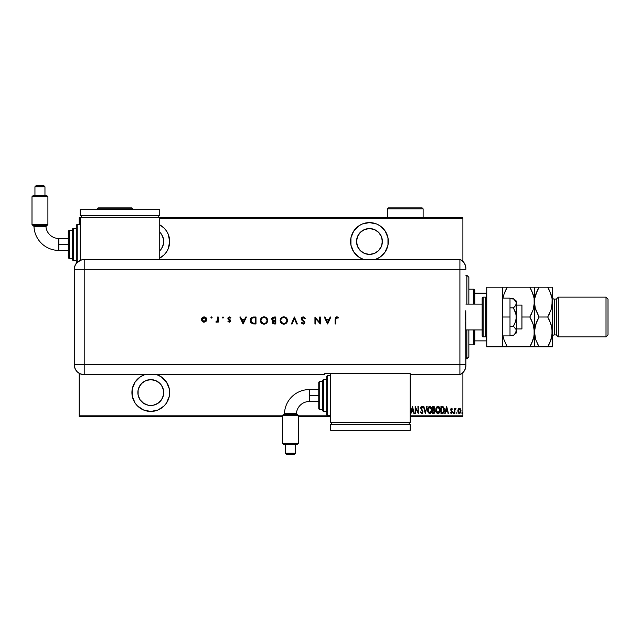 <?xml version="1.0" encoding="UTF-8"?>
<svg xmlns="http://www.w3.org/2000/svg" width="640" height="640" viewBox="0 0 640 640"><rect width="100%" height="100%" fill="white"/><g stroke="black" fill="none" stroke-linecap="round" stroke-linejoin="round"><path stroke-width="0.96" d="M156.84 374.664A18.888 18.888 0 0 1 150.792 411.44L158.016 410L164.144 405.912L166.496 403.048L169.312 396.24L169.312 388.872L166.496 382.064L161.288 376.856L156.84 374.664M159.736 224.848A18.888 18.888 0 0 1 159.736 258.112L164.144 254.832L166.496 251.968L168.24 248.704L169.68 241.48L168.24 234.256L166.496 230.984L164.144 228.128L159.736 224.848M369.456 222.592A18.888 18.888 0 0 1 375.504 259.368L379.952 257.184L385.16 251.968L387.976 245.16L387.976 237.792L385.16 230.984L379.952 225.776L376.68 224.032L369.456 222.592L362.232 224.032L358.968 225.776L353.752 230.984L350.936 237.792L350.936 245.16L353.752 251.968L358.968 257.184L363.408 259.368A18.888 18.888 0 0 1 369.456 222.592M369.456 228.56A12.92 12.92 0 0 1 382.376 241.48A12.92 12.92 0 0 1 369.456 254.4A12.92 12.92 0 0 1 356.536 241.48A12.92 12.92 0 0 1 369.456 228.56L374.4 229.544L378.592 232.344L381.392 236.536L382.376 241.48L381.392 246.424L378.592 250.616L374.4 253.416L369.456 254.4L364.512 253.416L360.32 250.616L357.52 246.424L356.536 241.48L357.52 236.536L360.32 232.344L364.512 229.544L369.456 228.56M159.928 232.344L159.736 232.152A12.92 12.92 0 0 1 159.736 250.8L159.928 250.616M155.736 380.616L159.928 383.424L161.536 385.376L163.464 390.04L163.464 395.08L161.536 399.736L157.968 403.304L153.312 405.232L148.272 405.232L143.616 403.304L140.048 399.736L138.12 395.08L138.12 390.04L140.048 385.376L141.656 383.424L145.848 380.616L150.792 379.632A12.92 12.92 0 0 1 163.712 392.56A12.92 12.92 0 0 1 150.792 405.48A12.92 12.92 0 0 1 137.872 392.56A12.92 12.92 0 0 1 150.792 379.632L155.928 380.696M462.888 415.816L410.208 415.816L462.888 415.816L462.888 372.656L462.888 415.816M330.696 415.816L298.376 415.816L330.696 415.816M282.472 415.816L79.232 415.816L79.232 373.336L79.232 415.816L282.472 415.816M79.232 224.584L79.232 218.224L80.224 218.224L79.232 218.224L79.232 217.624L80.224 217.624L79.232 217.624L79.232 224.584M159.736 218.224L462.888 218.224L462.888 261.384L462.888 217.624L159.736 217.624L462.888 217.624L462.888 218.224L159.736 218.224M144.744 374.664L140.304 376.856L135.088 382.064L132.272 388.872L132.272 396.24L135.088 403.048L137.44 405.912L143.568 410L150.792 411.44A18.888 18.888 0 0 1 144.744 374.664M457.8 410.896L458.224 409.096L457.8 410.904L458.248 412.728L459.2 413.504L460.408 412.976L461.008 410.664L460.112 408.504L458.44 408.776L459.408 408.256L458.224 409.096L457.8 410.904L459.408 413.52L461.016 410.904L459.776 408.32M454.856 413.432L454.968 409.808L456.016 408.432L454.856 409.096L454.504 408.344L454.504 413.432L454.504 408.344L454.504 413.432L454.936 409.976L456.016 408.432L454.856 409.096L454.856 408.344M451.344 408.296L450.784 409.992L452 412.208L451.52 412.888L450.824 412.36L450.928 413.304L451.688 413.472L452.32 412.52L451.112 409.568L451.432 408.904L452.112 409.416L452.36 408.976L451.552 408.256L452.36 408.976L451.552 408.256L452.36 408.976L452.112 409.416L452.36 408.976M442.224 413.432L443.936 412.232L444.176 408.512L443.088 406.72L440.944 406.472L440.944 413.432L442.224 413.432C443.8 413 444.504 411.872 444.336 410.04L443.088 406.72L440.944 406.472L440.944 413.432L440.944 406.472L443.016 406.68M433.92 413.424L432.736 413.432L434.584 413.128L435.136 411.2L434.328 409.672L434.528 407.016L432.736 406.472L432.736 413.432L432.736 406.472L432.736 413.432L433.84 413.432L435.144 411.456L434.328 409.672L434.792 408.192L433.52 406.472L432.736 406.472L433.52 406.472M426.728 406.472L425.336 413.432L427.12 406.472L425.288 412.088L423.464 406.472L425.248 413.432L423.464 406.472L425.248 413.432L427.12 406.472L425.288 412.088L423.848 406.472M415.52 413.432L415.52 407.96L418.288 413.432L418.288 406.472L417.928 411.96L415.168 406.472L415.168 413.432L415.52 407.96L418.288 413.432L418.288 406.472L417.928 411.96L415.168 406.472L415.168 413.432L415.24 406.472M411.008 413.432L412.4 406.472L410.616 413.432L411.576 411.2L413.312 411.2L414.272 413.432L412.488 406.472L410.616 413.432L411.576 411.2L413.312 411.2L414.272 413.432L412.488 406.472L413.888 413.432M422.512 413.16L421.76 413.608L422.664 412.896L422.92 411.568L421.152 407.744L421.656 407.016L422.504 407.896L422.84 407.472L422.16 406.424L421.296 406.48L420.84 408.456L422.568 411.712L421.864 412.888L420.864 411.736L420.52 412.088L421.384 413.512L422.928 411.728L421.144 407.888L421.728 407.008L422.504 407.896L422.84 407.472L421.768 406.296L420.784 407.92L422.568 411.712L421.768 412.896L420.864 411.736L420.52 412.088L421.832 413.6M427.656 409.984C427.536 411.8 428.256 413.008 429.8 413.608C431.344 412.992 432.056 411.776 431.936 409.944C432.056 408.104 431.336 406.888 429.768 406.296C428.24 406.928 427.536 408.16 427.656 409.984L428.104 412.232L429.656 413.6L431.208 412.712L431.928 410.24L431.488 407.672L430.056 406.32L428.368 407.208L427.664 409.688M435.856 409.984L436.968 413.176L438.008 413.608L439.048 413.16L440.144 409.944L439.032 406.72L437.976 406.296L436.936 406.752L435.856 409.984C435.744 411.8 436.464 413.008 438.008 413.608C439.552 412.992 440.264 411.776 440.144 409.944C440.264 408.104 439.544 406.888 437.976 406.296C436.44 406.928 435.736 408.16 435.856 409.984M445.168 413.432L446.56 406.472L444.776 413.432L445.736 411.2L447.472 411.2L448.44 413.432L446.656 406.472L444.776 413.432L445.736 411.2L447.472 411.2L448.44 413.432L446.656 406.472L448.048 413.432M453.52 413.52L453.52 412.36M456.824 413.52L456.824 412.36M462.528 412.936L461.896 413.296L462.512 413.12L462.264 412.376L461.816 412.936L462.176 412.36L462.176 413.52L462.176 412.36M79.232 416.408L282.472 416.408L79.232 416.408L79.232 415.816L79.232 416.408M298.376 416.408L330.696 416.408L298.376 416.408M410.208 416.408L462.888 416.408L410.208 416.408M412.448 407.816L413.128 410.488L411.76 410.488L412.448 407.816L413.128 410.488L411.76 410.488L412.448 407.816M417.928 406.472L418.208 413.432M420.52 412.088L421 412.096M420.864 411.736L421.864 412.888M421.576 412.856L422.568 411.712L422.352 410.88M422.56 411.912L420.784 407.912M422.568 411.712L422.424 411.032M421.92 410.224L421.328 409.464M420.8 407.648L421.632 406.312M420.84 407.344L420.984 406.904M422.568 406.904L422.408 407.704M422.216 407.344L421.584 407.032M421.88 407.032L421.144 407.888L421.96 409.48M421.728 407.008L421.296 408.576M421.168 407.6L421.408 408.784M421.68 409.92L422.088 410.456M431.192 407.16L431.48 407.656M431.696 408.224L431.832 408.776M431.848 408.856L431.696 408.216M431.912 410.536L431.832 411.104M431.6 411.936L430.768 413.224M429.144 413.448L427.864 411.576M428.104 412.232L427.68 410.568M430.84 413.16L431.208 412.712L430.84 413.16M430.544 407.288L429.784 407.008L431.576 409.944L429.784 412.896L430.472 412.68M430.648 412.544L429.552 412.872L428.008 409.976L429.784 407.008L430.992 407.76M431.416 411.216L431.2 411.792M431.56 410.416L431.488 410.888M428.776 412.392L428.392 411.8M429.784 407.008L429.328 407.104L429.784 407.008M428.216 408.576L428.664 407.672M433.672 406.48L434.2 406.64M434.776 407.888L434.328 409.672M433.624 412.712L433.096 412.712L433.872 412.704L434.784 411.264L434.256 410.296L433.336 410.128M434.4 408.536L433.096 409.416L433.096 407.184L434.392 407.832L433.8 409.36L434.296 408.896M434.424 408.016L433.096 407.184L433.336 409.416M433.096 412.712L433.096 410.128L433.096 412.712M434.056 407.296L434.392 407.832M435.888 409.392L435.96 408.832M439.408 407.176L439.896 408.216M439.904 408.224L440.04 408.776M440.048 408.848L440.12 409.368M439.808 411.936L438.976 413.232M437.352 413.448L436.064 411.576M435.96 411.12L436.312 412.232M439.904 408.216L439.688 407.672M438.752 407.288L437.992 407.008L439.784 409.944L437.992 412.896L438.68 412.68L437.992 412.896L436.216 409.976L436.28 410.776M439.624 411.216L439 412.408M436.232 410.448L436.6 411.8L436.216 409.976L437.536 407.104L439.2 407.768M436.416 408.576L436.864 407.672M436.24 409.504L436.304 409.032M442.112 406.48L443.28 406.856M444.208 408.68L443.968 407.864M444.104 411.776L443.728 412.648M443.6 412.832L443.112 413.24M443.288 413.136L444.248 411.16M442.568 407.272L441.92 407.192M442.88 407.384L443.968 410.392L443.12 412.448L441.304 412.712L441.304 407.184L441.304 412.712L442.08 412.712M443.968 410.392L443.256 412.328M443.624 408.2L443.928 409.288M442.384 412.688L442.976 412.536M446.608 407.816L447.296 410.488L445.92 410.488L446.608 407.816L447.296 410.488L445.92 410.488L446.608 407.816M452.008 409.24L451.544 408.88L452.112 409.416L451.544 408.88L451.112 409.568L451.544 408.88L451.216 410.024L452.36 412.048L452.216 411.264L451.456 413.52L452.216 411.264M451.304 410.176L451.544 408.88L451.112 409.568L451.544 408.88L452.112 409.416L451.544 408.88L452.112 409.416L451.544 408.88L451.112 409.568L451.656 410.552M450.576 412.832L451.456 413.52L450.576 412.832L450.824 412.36L450.576 412.832L451.456 413.52L450.928 413.304M450.824 412.36L451.584 412.872M452 412.208L451.448 412.896L452.008 412.072L451.448 412.896L452.008 412.072L450.896 410.376L451.896 411.592M450.752 409.592L450.896 410.376L451.48 408.256M450.792 409.16L451.016 408.576M455.664 408.256L454.856 409.096L455.664 408.256L455.464 408.912M455.344 409L455.816 408.968L455.008 409.64M460.32 408.704L459.6 408.272M460.92 409.968L460.992 410.424M460.928 411.744L459.896 413.416M459.192 413.496L458.736 413.304M458.184 410.456L459.568 408.896L459.088 408.944L460.656 410.904L459.088 412.832L459.568 412.88L458.16 410.904L458.296 411.832M460.616 410.368L460.648 411.064M460 409.12L460.512 409.944M458.432 412.16L458.648 409.296M458.6 409.36L458.28 410.032M461.816 412.936L462.176 413.52M428.032 409.504L428.096 409.032M431.488 409.008L431.56 409.472M434.168 410.248L434.752 411.08M439.776 410.184L439.408 411.792M437.992 412.896L436.6 411.8M439.696 409.008L439.768 409.472M443.936 410.744L443.784 411.424M387.976 237.792L387.72 236.656M360.32 250.616L358.712 248.656M364.512 229.544L366.936 228.808M382.128 238.96L382.128 244M381.392 246.424L380.2 248.656M168.24 234.256L166.496 230.984M161.288 225.776L160.768 225.448M161.536 234.304L163.464 238.96L163.712 241.48L163.464 244L161.536 248.656M137.44 405.912L138.232 406.664M158.016 410L158.584 409.76M158.016 375.112L157.52 374.912M138.12 395.08L137.872 392.56M138.856 387.616L141.656 383.424M159.928 383.424L161.536 385.376M161.536 399.736L159.928 401.696M466.864 358.76L468.848 356.776L468.848 329.936L468.848 356.776L466.864 358.76L466.864 329.936L466.864 358.76L465.872 358.76L466.864 358.76M466.864 275.272L466.864 304.096L466.864 275.272L465.872 275.272L466.864 275.272L468.848 277.264L466.864 275.272M468.848 304.096L468.848 277.264L468.848 304.096M474.816 304.096L474.816 290.184L473.816 289.192L473.816 304.096L473.816 289.192L468.848 289.192L473.816 289.192L474.816 290.184L474.816 304.096M474.816 340.872L474.816 329.936L474.816 343.856L474.816 340.872L486.744 340.872L486.144 340.872L486.144 336.816L486.144 340.872L474.816 340.872M473.816 344.848L474.816 343.856L473.816 344.848L473.816 329.936L473.816 344.848L468.848 344.848L473.816 344.848M486.744 293.16L474.816 293.16L486.144 293.16L486.144 297.224L486.144 293.16L486.744 293.16M516.36 328.944L521.928 328.944L521.928 305.088L516.36 305.088L521.928 305.088L521.928 328.944L516.36 328.944M465.872 329.936L482.168 329.936L465.872 329.936M482.168 304.096L465.872 304.096L482.168 304.096M485.744 297.136L485.744 336.896A0.992 0.992 0 0 0 486.744 335.904A0.992 0.992 0 0 1 485.744 336.896L485.744 297.136L483.16 297.136A0.992 0.992 0 0 0 482.168 298.136L482.168 335.904A0.992 0.992 0 0 0 483.16 336.896L483.16 297.136L483.16 336.896L485.744 336.896L483.16 336.896A0.992 0.992 0 0 1 482.168 335.904L482.168 298.136A0.992 0.992 0 0 1 483.16 297.136L485.744 297.136A0.992 0.992 0 0 1 486.744 298.136A0.992 0.992 0 0 0 485.744 297.136M486.744 346.84L486.744 287.2L502.64 287.2L486.744 287.2L486.744 346.84L502.64 346.84L502.64 287.2L502.64 346.84L486.744 346.84M510 298.136L502.64 298.136L510 298.136L510 317.016L502.64 317.016L510 317.016L510 335.904L502.64 335.904L510 335.904L510 298.136M513.856 299.024L510 298.656L513.424 298.656L516.136 302.024L516.36 317.016L516.36 301.112L516.144 304.456L514.592 306.76L513.424 307.84L510 307.84L513.424 307.84L516.136 314.576L516.144 319.44L514.592 324.048L513.424 326.2L510 326.2L513.424 326.2L516.144 329.576L516.136 332.008L514.592 334.304L513.424 335.384L510 335.384L513.68 335.16M516.36 303.248L515.52 305.64L513.424 307.84L515.512 312.216L516.36 317.016L516.36 332.92L516.144 329.576L513.424 326.2L515.52 321.808L516.36 317.016L516.36 330.792L514.624 334.272M514.592 334.304L516.36 332.92M516.36 301.112L513.424 298.656L516.136 302.024M465.872 268.48A9.936 9.936 0 0 0 459.904 259.368A9.936 9.936 0 0 1 465.872 268.48L465.456 265.64L464.248 263.032L462.344 260.888L459.904 259.368L459.904 374.664L462.344 373.152L464.248 371L465.456 368.4L465.872 365.56A9.936 9.936 0 0 1 459.904 374.664A9.936 9.936 0 0 0 465.872 365.56L465.872 365.312M465.688 322.064L465.872 364.728L459.904 364.728L459.904 374.664L459.904 364.728L465.872 364.728L465.752 310.768M459.904 269.312L459.904 364.728L84.2 364.728L84.2 269.312L465.872 269.312L459.904 269.312L459.904 364.728L459.904 259.368L459.904 269.312L459.904 259.368L84.2 259.376L84.2 269.312L459.904 269.312M465.576 319.56L465.688 311.984M212.096 317.512L211.296 316.968L211.104 317.92L212.056 317.728L211.52 318.088L212.096 317.512L211.52 316.928L210.936 317.512L211.52 318.088L210.936 317.512L211.52 316.928L212.096 317.512L211.52 316.928L212.096 317.512L211.52 316.928L212.096 317.512L211.52 316.928L210.936 317.512L211.52 316.928M223.6 317.512L222.616 317.096L222.8 318.048L223.6 317.512L223.024 318.088L223.6 317.512L223.024 318.088L222.448 317.512L223.024 318.088L222.448 317.512L223.024 316.928L222.448 317.512L223.024 316.928L223.6 317.512L223.024 318.088L222.448 317.512L223.024 316.928L223.6 317.512L223.024 318.088L222.448 317.512L223.024 318.088M245.76 317.016L246.44 317.016L243.136 323.976L246.44 317.016L245.76 317.016L244.696 319.248L241.544 319.248L240.52 317.016L239.84 317.016L243.048 323.976L246.44 317.016L245.76 317.016L244.696 319.248L241.544 319.248L240.52 317.016L239.84 317.016L243.048 323.976L239.84 317.016L240.52 317.016M267.672 320.464C267.456 318.24 266.232 317.032 264 316.84C261.768 317.048 260.552 318.264 260.352 320.496C260.56 322.76 261.792 323.976 264.056 324.152C266.28 323.928 267.48 322.696 267.672 320.464L266.592 317.888L264 316.84L261.416 317.904L260.352 320.496L261.432 323.112L264.056 324.152L266.632 323.072L267.664 320.648M287.472 320.464L286.392 317.888L283.8 316.84L281.216 317.904L280.152 320.496L281.232 323.112L284.04 324.152L286.576 322.92L287.472 320.464C287.256 318.24 286.032 317.032 283.8 316.84C281.568 317.048 280.352 318.264 280.152 320.496C280.36 322.76 281.592 323.976 283.856 324.152C286.08 323.928 287.28 322.696 287.472 320.464M303.192 316.84L301.816 317.376L301.208 318.72L301.752 320.024L304.176 322.192L303.592 323.392L301.864 322.552L301.296 322.976L303.152 324.152L304.36 323.704L304.84 322.248L302.08 319.416L301.944 318.248L303.192 317.552L304.72 318.712L305.312 318.36L303.192 316.84L301.208 318.72L304.24 322.56L303.216 323.44L301.864 322.552L301.296 322.976L303.152 324.152L304.864 322.528L301.832 318.736L303.192 317.552L304.72 318.712L305.312 318.36L303.192 316.84M330.232 317.016L330.912 317.016L327.608 323.976L330.912 317.016L330.232 317.016L329.168 319.248L326.016 319.248L324.984 317.016L324.312 317.016L327.52 323.976L330.912 317.016L330.232 317.016L329.168 319.248L326.016 319.248L324.984 317.016L324.312 317.016L327.52 323.976L324.312 317.016L324.984 317.016M335.728 319.344L336.152 317.736L338.032 318.176L338.4 317.64L336.728 316.84L335.328 317.624L335.104 323.976L335.728 323.976L335.728 319.344L336.688 317.552L338.032 318.176L338.4 317.64L336.728 316.84L335.104 319.28L335.104 323.976L335.728 323.976L335.744 318.768M319.672 317.016L319.672 322.48L314.944 317.016L314.944 323.976L315.568 323.976L315.568 318.496L320.296 323.976L320.296 317.016L319.672 317.016L320.296 317.016L319.672 317.016L319.672 322.48L314.944 317.016L314.944 323.976L315.568 323.976L315.568 318.496L320.296 323.976L320.296 317.016L320.168 323.976M292.064 323.976L291.392 323.976L294.336 317.016L291.392 323.976L292.064 323.976L294.384 318.496L296.704 323.976L297.368 323.976L294.424 317.016L297.368 323.976L294.424 317.016L291.392 323.976L292.064 323.976L294.384 318.496L296.704 323.976L297.368 323.976L296.704 323.976M273.904 317.016L275.784 317.016L272.696 317.296L271.68 318.992L273.024 320.768L272.264 321.816L272.608 323.352L275.784 323.976L275.784 317.016L275.784 323.976L275.784 317.016L273.904 317.016L271.68 318.992L273.024 320.768L272.216 322.248L274.424 323.976L275.784 323.976L274.224 323.976M253.824 317.016L250.976 318.16L250.392 321.448L252.128 323.624L255.984 323.976L255.984 317.016L253.824 317.016C251.592 317.04 250.408 318.168 250.272 320.408L252.368 323.728L255.984 323.976L255.984 317.016L255.984 323.976L254.576 323.976M229.408 322.184L230.208 321.808L230.552 320.648L228.528 318.208L229.08 317.608L230.416 318.088L230.832 317.616L229.376 316.928L228.128 317.568L228.016 319L229.936 320.88L229.408 321.552L228.4 321.032L227.976 321.472L229.28 322.192L227.976 321.472L229.28 322.192L230.56 320.856L228.512 318.368L229.408 317.552L230.416 318.088L230.832 317.616L229.376 316.928L227.888 318.4L229.936 320.88L229.28 321.568L228.4 321.032L227.976 321.472L228.488 321.128M217.624 317.016L218.248 317.016L217.624 317.016L217.456 320.664L215.84 322.016L216.768 322.128L217.624 321.352L217.624 322.104L218.248 322.104L218.248 317.016L218.248 322.104L218.248 317.016L217.624 317.016L217.52 320.472L215.84 322.016L217.624 321.352L217.624 322.104L218.248 322.104L217.624 322.104M206.048 321.352L206.736 319.288L205.584 317.352L203.096 317.112L201.68 318.536L201.752 320.744L203.568 322.144L205.856 321.544L206.744 319.544C206.6 317.936 205.72 317.064 204.112 316.928C202.504 317.064 201.632 317.936 201.48 319.544L202.176 321.352L204.112 322.192L206.048 321.352M84.2 374.664L84.2 364.728L74.264 364.728C74.848 370.76 78.16 374.08 84.2 374.664A9.936 9.936 0 0 1 74.264 364.728L75.016 368.528L77.168 371.752L80.392 373.912L84.2 374.664L324.728 374.664L324.728 373.656L410.208 373.656L410.208 374.664L459.904 374.664L459.904 364.728L84.2 364.728L84.2 374.664L324.728 374.664L324.728 373.656L410.208 373.656L410.208 374.664L459.904 374.664M74.264 364.728L74.264 271.296L74.264 364.728L84.2 364.728L84.2 269.312L74.272 269.312L74.264 271.296L74.272 269.312L84.2 269.312L84.2 259.376L80.4 260.136L75.944 263.792L74.696 266.424L74.272 269.312L75.024 265.512L77.176 262.288L82.264 259.568L159.736 259.376L159.736 217.624L80.224 217.624L80.224 260.208L80.224 217.624L159.736 217.624L159.736 259.368L459.904 259.368M335.728 323.976L335.104 323.976L335.104 319.28M336.968 316.856L337.392 316.96M338.4 317.64L338.032 318.176L336.544 317.568M338.032 318.176L337.144 317.656M336.144 317.744L335.824 318.2M327.568 322.616L326.344 319.96L328.832 319.96L327.568 322.616L326.344 319.96L328.832 319.96L327.568 322.616M315.568 323.976L314.944 323.976L315.088 317.016M304.72 317.512L304.264 317.136M305.312 318.36L304.448 318.296M304.72 318.712L302.944 317.568M301.904 318.344L302.36 319.728M301.832 318.736L302.08 319.416M302.584 319.944L303 320.28M302.784 320.112L304.472 321.472M301.296 322.976L302.016 322.744M303.008 323.424L303.584 323.392M303.216 323.44L304.24 322.56L303.672 321.568M304.216 322.744L303.552 321.48M304.24 322.56L303.784 321.664L304.24 322.56M301.568 319.784L301.248 319.088M301.56 317.656L302.056 317.176M287.32 321.528L286.888 322.496M284.936 323.992L284.04 324.152M282.424 323.896L280.424 321.92M280.424 319.08L281.504 317.64M281.88 317.368L283.088 316.904M285.216 317.104L286.384 317.88M280.784 320.352L280.784 320.504C280.968 322.312 281.984 323.296 283.824 323.44C281.984 323.296 280.968 322.312 280.784 320.504L280.912 319.608M280.784 320.504L280.784 320.504C280.96 318.672 281.976 317.688 283.824 317.552L284.968 317.76M285.24 317.88L286.336 318.824L286.848 320.472C286.664 322.288 285.664 323.28 283.824 323.44L281.68 322.6L280.784 320.648M284.728 317.68L283.824 317.552C285.648 317.696 286.656 318.664 286.848 320.472L286.848 320.472M286.832 320.176L286.624 319.328M285.232 323.096L284.696 323.312M286.288 322.208L285.736 322.776M272.264 321.816L272.416 321.408M271.856 319.8L272.168 320.264M271.696 318.768L271.848 318.192M273.448 320.24L274.744 320.32L273.448 320.24L272.304 318.992L275.16 317.728L275.16 320.32L273.608 320.264M273.168 317.856L272.304 318.992L273.448 317.792M274.744 321.032L275.16 321.032L275.16 323.264L272.848 322.368L274.744 321.032L273.664 321.152L272.848 322.08L273.496 321.224L275.16 321.032L275.16 323.264L274.312 323.264M272.504 319.64L272.32 319.192M274.272 317.728L275.16 317.728L275.16 320.32L274.744 320.32M267.384 321.92L267.088 322.488M262.624 323.896L261.44 323.128M260.624 319.08L261.704 317.64M262.08 317.368L263.28 316.904M265.416 317.104L267.136 318.552M260.984 320.352L260.976 320.504C261.16 318.672 262.176 317.688 264.024 317.552L264.024 317.552C265.848 317.696 266.856 318.664 267.04 320.472C266.864 322.288 265.856 323.28 264.024 323.44L262.656 323.128L264.024 323.44C262.184 323.296 261.168 322.312 260.976 320.504L261.104 319.608M266.816 319.328L267.04 320.472L266.136 318.376M260.976 320.504L261.208 321.648L260.976 320.504M265.432 317.88L266.144 318.384M265.432 323.096L264.896 323.312M266.488 322.208L265.936 322.776M253.456 323.936L253.056 323.888M251.08 322.84L250.784 322.424M250.784 322.416L250.392 321.456M250.976 318.16L251.88 317.384M252.104 317.28L253.48 317.024M253.056 317.808L255.36 317.728L255.36 323.264L252.728 323.064L250.928 320.856L252.208 318.056M250.92 320L251.224 319.016M252.016 318.16L253.168 317.792M254.328 323.256L253.792 323.232M251.088 319.304L250.928 319.936M254.56 317.728L255.36 317.728L255.36 323.264L254.6 323.264M243.104 322.616L241.872 319.96L244.36 319.96L243.104 322.616L241.872 319.96L244.36 319.96L243.104 322.616M229.144 321.552L228.4 321.032L229.408 321.552M229.928 321.016L229.28 321.568L229.768 320.424L227.896 318.608M229.936 320.88L229.04 319.896M228.12 319.184L227.888 318.4L228.12 319.184M230.832 317.616L230.312 317.984M230.416 318.088L228.928 317.68M229.408 317.552L228.512 318.368L230.328 320.072L230.544 321.12M228.512 318.368L229.448 319.384L228.68 318.856M230.328 320.072L230.56 320.856L230.328 320.072M217.52 321.512L215.84 322.016L217.04 321.344M216.384 322.192L215.84 322.016M216.184 321.48L217.52 320.472L216.504 321.568M217.296 321.032L217.52 320.472M217.6 319.816L217.616 319.376M217.624 319.224L217.624 318.728L217.624 319.224M211.52 318.088L210.936 317.512M203.576 322.144L203.048 321.984M201.92 318.088L202.248 317.68M204.624 316.968L206.304 318.072L206.696 319.032M202.12 319.344L202.144 319.928L204.112 317.552L206.112 319.744L206.088 319.152L204.112 321.568L202.104 319.544L202.688 318.12L203.72 317.584M202.144 319.944L202.104 319.544M203.904 321.56L202.952 321.192M205.544 318.128L204.112 317.552L205.232 317.872L206.088 319.152M205.792 320.656L206.08 319.952M206.088 319.92L205.784 320.664M262.872 323.224L261.208 321.648M253.56 317.76L254.056 317.736M286.224 413.576L284.472 413.584A24.864 24.864 0 0 1 309.32 389.576L309.32 401.504A12.936 12.936 0 0 0 296.424 413.48A12.936 12.936 0 0 1 309.32 401.504L309.32 389.576A24.864 24.864 0 0 0 284.472 413.584L283.512 414.44L284.472 413.584L292.744 413.528M296.424 413.48L297.376 414.44L283.512 414.44L284.472 413.584L296.424 413.48L297.376 414.44L283.464 414.44L282.472 415.432L298.376 415.432L297.376 414.44L283.464 414.44L282.472 415.432L282.472 443.264L283.464 444.256L297.376 444.256L298.376 443.264L282.472 443.264L298.376 443.264L298.376 415.432L282.472 415.432L282.472 443.264L283.464 444.256L297.376 444.256L298.376 443.264L298.376 415.432L296.424 413.48L294.672 413.504L295.968 413.488M291.2 413.544L295.408 413.496M285.416 453.2L286.408 454.192L294.432 454.192L295.432 453.2L285.416 453.2L295.432 453.2L295.432 444.256L295.432 453.2L285.416 453.2L285.416 444.256L285.416 453.2L286.408 454.192L294.432 454.192L295.432 453.2M309.32 395.536L318.768 395.536L318.768 382.616L318.768 408.456A0.992 0.992 0 0 0 319.76 409.456L319.76 381.624A0.992 0.992 0 0 0 318.768 382.616A0.992 0.992 0 0 1 319.76 381.624L319.76 409.456L322.744 409.456L319.76 409.456A0.992 0.992 0 0 1 318.768 408.456L318.768 395.536L309.32 395.536M327.712 415.416L327.712 375.664A0.992 0.992 0 0 0 326.72 376.656L326.72 414.424A0.992 0.992 0 0 0 327.712 415.416L330.696 415.416L327.712 415.416A0.992 0.992 0 0 1 326.72 414.424L326.72 376.656A0.992 0.992 0 0 1 327.712 375.664L327.712 415.416M323.736 411.44L323.736 379.632A0.992 0.992 0 0 0 322.744 380.632L322.744 410.448A0.992 0.992 0 0 0 323.736 411.44L326.72 411.44L323.736 411.44A0.992 0.992 0 0 1 322.744 410.448L322.744 380.632A0.992 0.992 0 0 1 323.736 379.632L323.736 411.44M322.744 381.624L319.76 381.624L322.744 381.624M326.72 379.632L323.736 379.632L326.72 379.632M330.696 375.664L327.712 375.664L330.696 375.664M330.696 373.656L330.696 422.376L410.208 422.376L410.208 374.664L410.208 422.376L330.696 422.376L330.696 373.656M409.216 424.36L409.216 422.376L409.216 424.36M331.688 424.36L331.688 422.376L331.688 424.36M410.208 430.328L410.208 424.36L410.208 430.328L330.696 430.328L330.696 424.36L410.208 424.36L330.696 424.36L330.696 430.328L410.208 430.328M39.736 226.448L34 226.416L33.04 225.56L34 226.416L45.952 226.52L47.904 224.568L45.952 226.52A12.936 12.936 0 0 0 58.848 238.496L58.848 250.424A24.864 24.864 0 0 1 34 226.416L34.808 226.416M37.688 226.432L43.296 226.48M32 196.736L32.992 195.744L46.912 195.744L47.904 196.736L47.904 224.568L47.904 196.736L32 196.736L32 224.568L32 196.736L47.904 196.736L46.912 195.744L32.992 195.744L32 196.736M34.944 186.8L35.936 185.808L43.968 185.808L44.96 186.8L44.96 195.744L44.96 186.8L34.944 186.8L34.944 195.744L34.944 186.8L44.96 186.8L43.968 185.808L35.936 185.808L34.944 186.8M46.912 225.56L45.952 226.52A12.936 12.936 0 0 0 58.848 238.496L58.848 244.464L68.296 244.464L68.296 231.544A0.992 0.992 0 0 1 69.288 230.544L69.288 258.376L72.272 258.376L69.288 258.376A0.992 0.992 0 0 1 68.296 257.384L68.296 244.464L58.848 244.464L58.848 250.424A24.864 24.864 0 0 1 34 226.416L33.04 225.56L46.912 225.56L32.992 225.56L32 224.568L47.904 224.568L32 224.568L32.992 225.56L43.824 225.56M76.248 225.576A0.992 0.992 0 0 1 77.24 224.584L80.224 224.584L77.24 224.584L77.24 262.224L77.24 224.584A0.992 0.992 0 0 0 76.248 225.576L76.248 263.344L76.248 225.576M73.264 260.368A0.992 0.992 0 0 1 72.272 259.368L72.272 229.552A0.992 0.992 0 0 1 73.264 228.56L76.248 228.56L73.264 228.56L73.264 260.368L76.248 260.368L73.264 260.368L73.264 228.56A0.992 0.992 0 0 0 72.272 229.552L72.272 259.368A0.992 0.992 0 0 0 73.264 260.368M69.288 230.544L72.272 230.544L69.288 230.544A0.992 0.992 0 0 0 68.296 231.544L68.296 257.384A0.992 0.992 0 0 0 69.288 258.376L69.288 230.544M158.744 217.624L158.744 215.64L158.744 217.624M81.216 215.64L81.216 217.624L81.216 215.64M159.736 215.64L159.736 209.672L159.736 215.64L80.224 215.64L80.224 209.672L80.224 215.64L159.736 215.64M80.224 209.672L159.736 209.672L80.224 209.672M45.496 226.512L44.2 226.496M45.736 225.56L44.88 225.56M558.304 297.136L556.312 299.128L556.312 334.912L558.304 336.896L558.304 297.136L558.304 336.896L606.016 336.896L608 334.912L608 299.128L606.016 297.136L606.016 336.896L606.016 297.136L558.304 297.136L606.016 297.136L608 299.128L608 334.912L606.016 336.896L558.304 336.896L556.312 334.912L556.312 299.128L554.328 299.128A1.984 1.984 0 0 1 552.336 297.136A1.984 1.984 0 0 0 554.328 299.128L554.328 334.912L556.312 334.912L554.328 334.912A1.984 1.984 0 0 0 552.336 336.896A1.984 1.984 0 0 1 554.328 334.912L554.328 299.128L556.312 299.128L558.304 297.136M534.112 287.2L507.256 287.2L503.944 294.408L502.976 298.248L503.928 294.456L507.256 287.2L529.84 287.2L533.152 294.408L534.112 298.192L534.448 302.112L533.168 309.768L529.84 317.016L521.928 317.016L529.84 317.016L533.152 324.224L534.448 331.928L534.12 335.784L533.168 339.584L529.84 346.84L507.256 346.84L503.944 339.632L502.984 335.848L503.944 339.632L507.256 346.84L534.448 346.84L531.696 346.84L534.448 346.84L534.112 328.04L534.12 335.784L531.696 343.28L533.152 339.632L529.84 346.84L531.592 343.496M502.976 346.84L507.256 346.84L506.4 345.296M533.68 326.024L534.448 331.928L533.648 337.96L534.112 335.816M531.824 320.856L533.616 325.776M533.648 308.136L534.448 302.112L533.168 309.768L529.84 317.016L532.032 312.72M533.64 308.16L534.112 306M535.256 325.88L534.448 331.928L534.448 346.84L539.064 346.84L535.744 339.632L534.448 331.928L535.736 324.272L539.064 317.016L535.744 309.816L534.792 306.024L534.448 287.2L534.448 331.928L534.12 298.248M531.824 291.04L534.112 298.192M503.448 296.08L502.992 298.136L503.448 296.08M502.64 287.2L507.256 287.2L505.968 289.576M531.008 287.2L529.84 287.2L531.816 291.024M530.688 288.736L529.84 287.2M531.088 314.704L531.696 313.464M531.696 346.84L529.84 346.84L531.12 344.456M529.84 317.016L531.696 320.568M533.16 287.2L531.696 287.2M503.944 294.408L505.4 290.76L503.944 294.408M505.504 290.536L507.256 287.2L505.4 287.2M506.08 346.84L507.256 346.84M503.936 346.84L505.4 346.84M534.784 287.2L539.064 287.2L537.776 289.576M535.28 308.256L534.448 302.112L534.784 298.248L535.736 294.456L539.064 287.2L547.728 287.2L549.584 290.752L552 298.192L552.336 302.112L552.336 346.84L552.336 287.2L552.008 305.968L551.056 309.768L547.728 317.016L551.04 324.224L552.336 331.928L551.056 339.584L547.728 346.84L552 346.84M538.208 345.296L535.744 339.632L534.448 331.928L534.784 335.816L534.784 328.072L536.872 321.32M537.856 346.84L547.728 346.84L549.016 344.456M537.808 319.328L537.208 320.568M534.448 302.112L534.784 306L534.784 298.248L537.2 290.76L535.744 294.408L539.064 287.2L537.208 287.2M537.304 290.536L539.064 287.2L547.728 287.2L551.04 294.408L552 298.192M552.008 287.2L547.728 287.2L548.584 288.736M548.928 287.2L547.728 287.2M552 335.816L551.536 337.952L552.336 331.928L552 328.04L552.008 335.784L549.584 343.28L551.04 339.632L547.728 346.84L549.48 343.496M549.696 320.816L552 328.008L552.336 331.928M551.536 308.16L552.336 302.112L551.056 309.768L547.728 317.016L549.72 320.856M548.984 314.704L549.92 312.72M535.248 325.904L534.784 328.04M535.736 346.84L537.208 346.84M539.064 346.84L549.584 346.84M539.064 317.016L547.728 317.016L539.064 317.016L535.248 308.136M551.048 287.2L549.584 287.2M547.728 317.016L549.584 313.464M551.536 308.136L552 306M552.336 302.112L552 298.224M387.344 208.88L388.344 207.888L422.136 207.888L423.128 208.88L423.128 217.624L423.128 208.88L387.344 208.88L387.344 217.624L387.344 208.88L423.128 208.88L422.136 207.888L388.344 207.888L387.344 208.88M97.12 208.88L98.112 207.888L131.912 207.888L132.904 209.672L132.904 208.88L97.12 208.88L97.12 209.672L97.12 208.88L132.904 208.88L131.912 207.888L98.112 207.888L97.12 208.88M309.32 389.576L318.768 389.576M309.32 401.504L318.768 401.504M58.848 250.424L68.296 250.424M58.848 238.496L68.296 238.496"/></g></svg>
